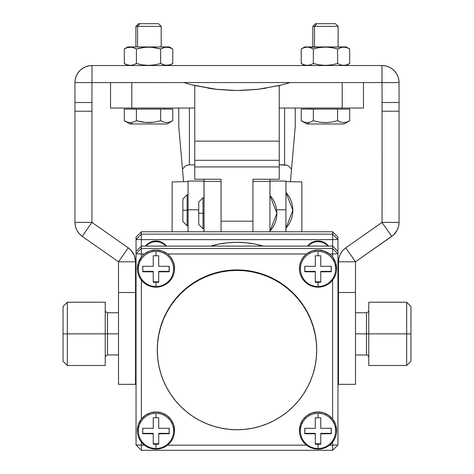 <?xml version="1.0" encoding="UTF-8"?>
<svg xmlns="http://www.w3.org/2000/svg" width="474" height="474" viewBox="0 0 474 474"><rect width="100%" height="100%" fill="white"/><g stroke="black" fill="none" stroke-linecap="round" stroke-linejoin="round"><path stroke-width="0.71" d="M276.852 213.253L269.943 231.122A26.568 26.568 0 0 0 269.943 195.383L276.852 213.253M204.057 213.253L202.996 213.253L202.996 228.741L202.996 213.253L198.742 213.253L198.742 224.486L198.742 213.253L202.996 213.253L202.996 197.765L202.996 213.253L204.057 213.253M221.062 181.406L204.057 181.406L204.057 179.249L204.057 231.768L204.057 181.406L221.062 181.406L221.062 179.249L221.062 181.406M252.938 181.406L252.938 231.768L252.938 179.249L279.239 179.249L279.239 85.521L258.265 89.26L237 90.516L215.735 89.26L194.761 85.521L194.761 141.139L279.239 141.139L279.239 85.521A181.092 181.092 0 0 0 290.135 82.547L342.204 82.547L290.135 82.547A181.092 181.092 0 0 1 279.239 85.521L258.265 89.26L237 90.516L215.735 89.26L194.761 85.521L194.761 179.249L221.062 179.249L221.062 221.204L252.938 221.204L252.938 179.249L252.938 181.406L269.943 181.406L269.943 231.768L269.943 179.249L269.943 181.406L252.938 181.406L252.938 179.249L279.239 179.249L279.239 166.931L194.761 166.931L279.239 166.931L279.239 160.301L194.761 160.301L279.239 160.301L279.239 141.139L194.761 141.139L194.761 179.249L221.062 179.249L221.062 218.751M198.742 202.013L198.742 213.253L198.742 202.013L202.996 197.765L204.057 197.765M252.938 218.751L252.938 231.768L252.938 221.204L221.062 221.204L221.062 231.768M188.065 210.284L187.106 210.284L187.106 225.772L187.106 210.284L182.857 210.284L182.857 221.518L182.857 210.284L187.106 210.284L187.106 194.796L187.106 210.284L188.065 210.284M285.935 181.062L269.996 181.062L269.996 195.442L269.996 181.062L285.935 181.062L285.935 209.781L276.62 209.781L285.935 209.781L285.935 181.062M292.843 210.284L285.935 228.154A26.568 26.568 -0.2 0 0 285.935 192.414L292.843 210.284M188.065 209.781L188.065 231.768L188.065 209.781L198.742 209.781L188.065 209.781L188.065 181.062L188.065 209.781M204.004 231.768L204.004 228.741L204.004 231.768M204.004 197.765L204.004 181.062L188.065 181.062L204.004 181.062L204.004 197.765M172.127 181.951L188.065 181.578L172.127 181.951L172.127 231.768L172.127 181.951M285.935 231.768L285.935 209.781L285.935 231.768M269.996 231.063L269.996 231.768L269.996 231.063M301.873 181.951L301.873 231.768L301.873 181.951L285.935 181.578L301.873 181.951M182.857 199.264L182.857 210.284L182.857 199.044L187.106 194.796L188.065 194.796M316.697 349.569L316.697 350.085A79.697 79.656 0 0 1 237 429.74A79.697 79.656 0 0 1 157.303 350.085L157.682 341.76L158.831 334.028L160.733 326.45L163.37 319.085L166.712 312.022L170.735 305.315L175.392 299.035L180.641 293.246L186.442 287.996L192.722 283.339L199.43 279.316L206.498 275.975L213.863 273.344L221.453 271.442L229.191 270.298L237 269.913L244.809 270.298L252.547 271.442L260.137 273.344L267.502 275.975L274.57 279.316L281.278 283.339L287.558 287.996L293.359 293.246L298.608 299.035L303.265 305.315L307.288 312.022L310.63 319.085L313.267 326.45L315.169 334.028L316.318 341.76L316.697 349.575A79.697 79.656 180 0 0 237 269.913A79.697 79.656 180 0 0 157.303 349.569L157.303 350.085A79.697 79.656 0 0 1 237 270.423A79.697 79.656 0 0 1 316.697 350.085L316.697 349.569M173.597 430.913A17.627 17.615 0 0 1 155.97 448.528A17.627 17.615 0 0 1 138.349 430.913L137.377 430.558A18.599 18.587 180 0 0 155.97 449.145A18.599 18.587 180 0 0 174.568 430.558L173.597 430.913A17.627 17.615 180 0 0 155.97 413.298L155.97 417.742A29.11 0.699 0 0 0 158.707 417.736L158.707 428.342L169.23 428.253L169.23 433.722L158.707 433.811L158.707 444.239A29.11 1.167 180 0 1 155.97 444.245L155.97 448.528A17.627 17.615 180 0 0 173.597 430.913L174.568 430.558A18.599 18.587 0 0 1 155.97 449.145A18.599 18.587 0 0 1 137.377 430.558A18.599 18.587 0 0 1 155.97 411.971A18.599 18.587 0 0 1 174.568 430.558A18.599 18.587 180 0 0 141.359 419.057L145.554 415.159L150.738 412.718L156.42 411.977L162.061 412.996L167.121 415.68L171.12 419.774L173.685 424.9L174.568 430.558A18.599 18.587 180 0 0 155.97 411.971A18.599 18.587 180 0 0 137.377 430.558L138.349 430.913A17.627 17.615 180 0 0 155.97 448.528L155.97 444.245A29.11 1.167 180 0 1 153.238 444.239L153.238 433.811L142.715 433.722L142.715 428.253L153.238 428.342L153.238 417.736A29.11 0.699 0 0 0 155.97 417.742L155.97 413.298A17.627 17.615 180 0 0 138.349 430.913A17.627 17.615 0 0 1 155.97 413.298A17.627 17.615 0 0 1 173.597 430.913M335.651 268.942A17.627 17.615 0 0 1 318.03 286.557A17.627 17.615 0 0 1 300.403 268.942L299.432 268.586A18.599 18.587 180 0 0 318.03 287.173A18.599 18.587 180 0 0 336.623 268.586L335.651 268.942A17.627 17.615 180 0 0 318.03 251.327L318.03 255.77A29.11 0.699 0 0 0 320.762 255.764L320.762 266.37L331.285 266.281L331.285 271.75L320.762 271.839L320.762 282.267A29.11 1.167 180 0 1 318.03 282.273L318.03 286.557A17.627 17.615 180 0 0 335.651 268.942L336.623 268.586A18.599 18.587 0 0 1 318.03 287.173A18.599 18.587 0 0 1 299.432 268.586L299.906 264.421L301.298 260.469L303.544 256.926L306.524 253.981L167.476 253.981L162.061 251.024L155.97 249.999L149.885 251.024L144.469 253.981A18.599 18.587 180 0 0 141.359 257.086L138.402 262.501L137.377 268.586A18.599 18.587 180 0 0 155.97 287.173A18.599 18.587 180 0 0 174.568 268.586L173.597 268.942A17.627 17.615 0 0 1 155.97 286.557A17.627 17.615 0 0 1 138.349 268.942L137.377 268.586A18.599 18.587 0 0 1 155.97 249.999A18.599 18.587 0 0 1 174.568 268.586A18.599 18.587 0 0 1 155.97 287.173A18.599 18.587 0 0 1 137.377 268.586L138.349 268.942A17.627 17.615 180 0 0 155.97 286.557A17.627 17.615 180 0 0 173.597 268.942A17.627 17.615 180 0 0 155.97 251.327L155.97 255.77A29.11 0.699 0 0 0 158.707 255.764L158.707 266.37L169.23 266.281L169.23 271.75L158.707 271.839L158.707 282.267A29.11 1.167 180 0 1 155.97 282.273L155.97 286.557L155.97 282.273A29.11 1.167 180 0 1 153.238 282.267L153.238 271.839L142.715 271.75L142.715 266.281L153.238 266.37L153.238 255.764A29.11 0.699 0 0 0 155.97 255.77L155.97 251.327A17.627 17.615 180 0 0 138.349 268.942A17.627 17.615 0 0 1 155.97 251.327A17.627 17.615 0 0 1 173.597 268.942L174.568 268.586A18.599 18.587 180 0 0 144.469 253.981L141.359 253.981L141.359 257.086A18.599 18.587 180 0 0 137.377 268.586A18.599 18.587 180 0 1 155.97 249.999A18.599 18.587 180 0 1 174.568 268.586L174.094 264.421L172.702 260.469L170.456 256.926L167.476 253.981L306.524 253.981A18.599 18.587 180 0 0 299.432 268.586A18.599 18.587 0 0 1 318.03 249.999A18.599 18.587 0 0 1 336.623 268.586L335.598 262.501L332.641 257.086A18.599 18.587 180 0 0 329.531 253.981L324.115 251.024L318.03 249.999L311.939 251.024L306.524 253.981A18.599 18.587 180 0 1 329.531 253.981A18.599 18.587 0 0 1 332.641 257.086L332.641 253.981L329.531 253.981L332.641 253.981L332.641 248.5L141.359 248.5L141.359 239.637L141.359 246.107L332.641 246.107L332.641 239.637L141.359 239.637L332.641 239.637L332.641 234.156L141.359 234.156L141.359 231.768L332.641 231.768L332.641 234.156L141.359 234.156L136.05 239.471L136.05 444.991L141.359 450.3L332.641 450.3L337.95 444.991L337.95 237.077L337.95 239.471L332.641 234.156L332.641 231.768L337.95 237.077L332.641 231.768L141.359 231.768L141.359 239.637L141.359 234.156L136.05 239.471L136.05 237.077L136.05 239.471L141.359 239.637L136.05 239.471L136.05 251.421L141.359 246.107L332.641 246.107L332.641 248.5L141.359 248.5L136.05 253.809L136.05 251.421L141.359 246.107L141.359 253.981L144.469 253.981A18.599 18.587 0 0 0 141.359 257.086L141.359 248.5L136.05 253.809L141.359 253.981L136.05 253.809L136.05 444.991L144.469 445.163L141.359 445.163L141.359 442.058L141.359 445.163L136.05 444.991L141.359 450.3L141.359 445.163L141.359 450.3L332.641 450.3L337.95 444.991L337.95 253.809L332.641 248.5L332.641 246.107L337.95 251.421L337.95 239.471L332.641 234.156L332.641 239.637L337.95 239.471L332.641 239.637L332.641 246.107L337.95 251.421L337.95 253.809L332.641 248.5L332.641 253.981L337.95 253.809L332.641 253.981L332.641 257.086A18.599 18.587 180 0 1 336.623 268.586A18.599 18.587 180 0 0 318.03 249.999A18.599 18.587 180 0 0 299.432 268.586L300.403 268.942A17.627 17.615 180 0 0 318.03 286.557L318.03 282.273A29.11 1.167 180 0 1 315.293 282.267L315.293 271.839L304.77 271.75L304.77 266.281L315.293 266.37L315.293 255.764A29.11 0.699 0 0 0 318.03 255.77L318.03 251.327A17.627 17.615 180 0 0 300.403 268.942A17.627 17.615 0 0 1 318.03 251.327A17.627 17.615 0 0 1 335.651 268.942M335.651 430.913A17.627 17.615 0 0 1 318.03 448.528A17.627 17.615 0 0 1 300.403 430.913L299.432 430.558A18.599 18.587 180 0 0 318.03 449.145A18.599 18.587 180 0 0 336.623 430.558L335.651 430.913A17.627 17.615 180 0 0 318.03 413.298L318.03 417.742A29.11 0.699 0 0 0 320.762 417.736L320.762 428.342L331.285 428.253L331.285 433.722L320.762 433.811L320.762 444.239A29.11 1.167 180 0 1 318.03 444.245L318.03 448.528A17.627 17.615 180 0 0 335.651 430.913L336.623 430.558A18.599 18.587 0 0 1 318.03 449.145A18.599 18.587 0 0 1 299.432 430.558L300.315 424.9L302.88 419.774L306.879 415.68L311.939 412.996L317.58 411.977L323.262 412.718L328.446 415.159L332.641 419.057L332.641 280.087L332.641 419.057A18.599 18.587 180 0 0 299.432 430.558A18.599 18.587 0 0 1 318.03 411.971A18.599 18.587 0 0 1 336.623 430.558L335.598 424.473L332.641 419.057A18.599 18.587 180 0 1 336.623 430.558A18.599 18.587 180 0 0 318.03 411.971A18.599 18.587 180 0 0 299.432 430.558L300.403 430.913A17.627 17.615 180 0 0 318.03 448.528L318.03 444.245A29.11 1.167 180 0 1 315.293 444.239L315.293 433.811L304.77 433.722L304.77 428.253L315.293 428.342L315.293 417.736A29.11 0.699 0 0 0 318.03 417.742L318.03 413.298A17.627 17.615 180 0 0 300.403 430.913A17.627 17.615 0 0 1 318.03 413.298A17.627 17.615 0 0 1 335.651 430.913M158.707 282.267L158.707 271.365L169.135 271.365L169.135 266.281L169.135 271.365L158.707 271.365L158.707 282.267A29.11 1.167 180 0 1 155.97 282.273A29.11 1.167 180 0 1 153.238 282.267L153.238 271.839L153.238 282.267M158.707 255.764L158.707 266.37L158.707 255.764A29.11 0.699 0 0 1 155.97 255.77A29.11 0.699 0 0 1 153.238 255.764L153.238 266.37L153.238 255.764M153.238 271.365L153.238 271.839L153.238 271.365L142.81 271.365L153.238 271.365M153.238 281.787L158.707 281.787L153.238 281.787M153.238 266.37L142.715 266.281L142.715 271.75L142.81 266.281L142.715 271.75L153.238 271.839M158.707 266.37L169.23 266.281L169.23 271.75L169.135 271.365L169.23 271.75L158.707 271.839M141.359 280.087L141.359 419.057L138.402 424.473L137.377 430.558A18.599 18.587 180 0 1 141.359 419.057L141.359 280.087M174.568 430.866L174.337 433.479M167.476 445.163L306.524 445.163L167.476 445.163M299.663 433.479L299.432 430.866M145.477 246.107L148.593 243.203L150.892 241.977L155.97 240.97L161.053 241.977L163.352 243.203L166.469 246.107A13.284 13.278 180 0 0 145.477 246.107M307.531 246.107L310.648 243.203L312.947 241.977L318.03 240.97L323.108 241.977L325.407 243.203L328.523 246.107A13.284 13.278 180 0 0 307.531 246.107M210.634 246.107L218.858 244.08L227.887 242.741L237 242.297L246.113 242.741L255.142 244.08L263.366 246.107A92.981 92.934 180 0 0 210.634 246.107M136.05 237.077L141.359 231.768L136.05 237.077M320.762 444.239L320.762 433.337L331.19 433.337L331.19 428.253L331.19 433.337L320.762 433.337L320.762 444.239A29.11 1.167 180 0 1 318.03 444.245A29.11 1.167 180 0 1 315.293 444.239L315.293 433.811L315.293 444.239M320.762 417.736L320.762 428.342L320.762 417.736A29.11 0.699 0 0 1 318.03 417.742A29.11 0.699 0 0 1 315.293 417.736L315.293 428.342L315.293 417.736M315.293 433.337L315.293 433.811L315.293 433.337L304.865 433.337L315.293 433.337M315.293 443.759L320.762 443.759L315.293 443.759M315.293 428.342L304.77 428.253L304.77 433.722L304.865 428.253L304.77 433.722L315.293 433.811M320.762 428.342L331.285 428.253L331.285 433.722L331.19 433.337L331.285 433.722L320.762 433.811M329.531 445.163L332.641 445.163L332.641 442.058L332.641 445.163L337.95 444.991L332.641 445.163L332.641 450.3L332.641 445.163L329.531 445.163M320.762 282.267L320.762 271.365L331.19 271.365L331.19 266.281L331.19 271.365L320.762 271.365L320.762 282.267A29.11 1.167 180 0 1 318.03 282.273A29.11 1.167 180 0 1 315.293 282.267L315.293 271.839L315.293 282.267M320.762 255.764L320.762 266.37L320.762 255.764A29.11 0.699 0 0 1 318.03 255.77A29.11 0.699 0 0 1 315.293 255.764L315.293 266.37L315.293 255.764M315.293 271.365L315.293 271.839L315.293 271.365L304.865 271.365L315.293 271.365M315.293 281.787L320.762 281.787L315.293 281.787M315.293 266.37L304.77 266.281L304.77 271.75L304.865 266.281L304.77 271.75L315.293 271.839M320.762 266.37L331.285 266.281L331.285 271.75L331.19 271.365L331.285 271.75L320.762 271.839M158.707 444.239L158.707 433.337L169.135 433.337L169.135 428.253L169.135 433.337L158.707 433.337L158.707 444.239A29.11 1.167 180 0 1 155.97 444.245A29.11 1.167 180 0 1 153.238 444.239L153.238 433.811L153.238 444.239M158.707 417.736L158.707 428.342L158.707 417.736A29.11 0.699 0 0 1 155.97 417.742A29.11 0.699 0 0 1 153.238 417.736L153.238 428.342L153.238 417.736M153.238 433.337L153.238 433.811L153.238 433.337L142.81 433.337L153.238 433.337M153.238 443.759L158.707 443.759L153.238 443.759M153.238 428.342L142.715 428.253L142.715 433.722L142.81 428.253L142.715 433.722L153.238 433.811M158.707 428.342L169.23 428.253L169.23 433.722L169.135 433.337L169.23 433.722L158.707 433.811M157.303 350.085L157.682 357.888L158.831 365.626L160.733 373.204L163.37 380.569L166.712 387.631L170.735 394.338L175.392 400.619L180.641 406.408L186.442 411.657L192.722 416.314L199.43 420.337L206.498 423.679L213.863 426.31L221.453 428.212L229.191 429.355L237 429.74L244.809 429.355L252.547 428.212L260.137 426.31L267.502 423.679L274.57 420.337L281.278 416.314L287.558 411.657L293.359 406.408L298.608 400.619L303.265 394.338L307.288 387.631L310.63 380.569L313.267 373.204L315.169 365.626L316.318 357.888L316.697 350.085L316.318 342.275L315.169 334.543L313.267 326.959L310.63 319.6L307.288 312.532L303.265 305.825L298.608 299.55L293.359 293.756L287.558 288.506L281.278 283.849L274.57 279.832L267.502 276.49L260.137 273.853L252.547 271.958L244.809 270.808L237 270.423L229.191 270.808L221.453 271.958L213.863 273.853L206.498 276.49L199.43 279.832L192.722 283.849L186.442 288.506L180.641 293.756L175.392 299.55L170.735 305.825L166.712 312.532L163.37 319.6L160.733 326.959L158.831 334.543L157.682 342.275L157.303 350.085M308.141 246.107A13.284 13.278 0 0 1 327.913 246.107A13.284 13.278 180 0 0 308.141 246.107M146.087 246.107A13.284 13.278 0 0 1 165.859 246.107A13.284 13.278 180 0 0 146.087 246.107M338.483 333.862L337.95 333.862L338.483 333.862M136.05 333.862L135.517 333.862L136.05 333.862M337.565 120.74L331.599 122.102L325.442 122.606L319.352 122.102L313.35 120.734L310.346 122.108L307.288 122.606L309.362 123.987L344.065 123.987L349.699 120.734L346.707 122.102L343.656 122.606L340.581 122.102L337.583 120.734L331.599 122.102L325.49 122.606L319.352 122.102L313.35 120.734L313.35 109.109L349.699 109.109L349.699 120.734L349.699 109.109L337.583 109.109L337.583 120.734L337.583 109.109L313.35 109.109L313.35 120.734L310.346 122.108L307.288 122.606L304.213 122.096L301.233 120.734L303.23 121.729M323.416 122.553L322.587 122.493M346.298 122.227L346.63 122.126L346.298 122.227M311.661 109.109L311.661 108.048L311.661 109.109M349.083 121.077L346.707 122.102L343.656 122.606L346.695 122.108L349.699 120.734M153.937 122.209L145.471 122.482L136.417 120.734L133.413 122.108L130.356 122.606L132.43 123.987L167.132 123.987L172.767 120.734L169.775 122.102L166.724 122.606L163.649 122.102L160.65 120.734L154.666 122.102L148.558 122.606L142.419 122.102L136.417 120.734L136.417 109.109L172.767 109.109L172.767 120.734L172.767 109.109L160.65 109.109L160.65 120.734L160.65 109.109L136.417 109.109L136.417 120.734L133.413 122.108L130.356 122.606L127.281 122.096L124.911 121.071M146.484 122.553L145.654 122.493M169.366 122.227L169.698 122.126L169.366 122.227M134.729 109.109L134.729 108.048L134.729 109.109M172.151 121.077L169.775 122.102L166.724 122.606L163.649 122.102L160.65 120.734L154.666 122.102L148.534 122.606M355.488 384.337L338.483 384.337L338.483 261.796L355.488 261.796L355.488 292.511L338.483 292.511L338.483 261.796C338.655 255.972 341.079 251.315 345.759 247.825L342.708 250.562L340.409 253.928L338.969 257.749L338.483 261.796L355.488 261.796L345.759 247.825L382.032 222.43L391.785 236.354L355.506 261.755L355.488 292.511L338.483 292.511L338.483 384.337L355.488 384.337L355.488 292.511L355.488 384.337M305.872 47.21L306.376 47.145M301.849 48.632L304.344 47.566M308.995 47.258L313.35 48.976L319.352 47.601L325.49 47.098L331.581 47.601L336.611 48.704M307.282 47.098L304.225 47.607L307.519 46.944L304.746 46.944L301.233 48.976L303.982 47.684M322.13 47.252L320.833 47.388L322.13 47.252M328.346 47.21L327.516 47.157L328.346 47.21M325.49 47.098L319.334 47.607L313.35 48.976L319.352 47.601L325.49 47.098L331.599 47.607L337.583 48.976L342.098 47.228L345.191 47.228L343.697 47.098M342.05 47.24L341.618 47.323L342.05 47.24M343.531 47.098L343.069 47.116L343.531 47.098M349.083 63.854L346.707 64.885L343.656 65.388L340.581 64.885L337.583 63.516L331.599 64.885L325.442 65.388L319.352 64.885L313.35 63.516L310.346 64.885L307.519 65.542L304.225 64.885L301.843 63.854M323.416 65.329L322.587 65.276M346.304 65.003L346.666 64.897L346.304 65.003M304.924 46.944L346.186 46.944L349.699 48.976L346.707 47.607L343.644 47.098L346.695 47.601L349.699 48.976L349.699 63.516L346.707 64.885L343.656 65.388L346.701 64.885L349.699 63.516L349.699 48.976L349.083 48.632M338.116 46.944L338.116 26.354L335.462 23.7L316.81 23.7L314.511 26.354L338.116 26.354L314.511 26.354L314.511 46.944L314.511 26.354L316.81 23.7L315.471 23.7L312.816 26.354L314.511 26.354L312.816 26.354L315.471 23.7M166.712 65.388L169.775 64.885L165.177 65.258L160.65 63.516L154.666 64.885L148.558 65.388L142.419 64.885L136.417 63.516L133.413 64.885L130.587 65.542L127.281 64.879L124.911 63.854M146.484 65.329L145.654 65.276M172.145 63.86L169.775 64.885L166.724 65.388L163.643 64.885L160.65 63.516L160.65 48.976L159.679 48.704M169.372 65.003L169.733 64.897L169.372 65.003M128.969 47.204L129.378 47.151M124.911 48.632L127.281 47.607L130.356 47.098L127.411 47.566M132.062 47.258L136.417 48.976L145.471 47.228L151.597 47.228M145.198 47.252L143.9 47.388L145.198 47.252M151.413 47.21L150.584 47.157L151.413 47.21M148.558 47.098L142.401 47.607L148.558 47.098L154.666 47.607L160.65 48.976L165.177 47.228L169.763 47.601M165.118 47.24L164.685 47.323L165.118 47.24M166.599 47.098L166.137 47.116L166.599 47.098M151.627 47.228L160.65 48.976L163.649 47.601L166.724 47.098L169.775 47.607L172.767 48.976L169.254 46.944L127.814 46.944L124.301 48.976L127.281 47.607L131.891 47.228M154.654 47.601L153.185 47.394M161.184 46.944L161.184 26.354L158.529 23.7L139.877 23.7L137.578 26.354L161.184 26.354L137.578 26.354L137.578 46.944L137.578 26.354L139.877 23.7L138.538 23.7L135.884 26.354L137.578 26.354L135.884 26.354L138.538 23.7M355.488 312.775L366.473 312.775L366.473 333.862L355.488 333.862L366.473 333.862L366.473 354.949L366.473 333.862L368.772 333.862L368.772 302.228L368.772 365.495L368.772 333.862L406.692 333.862L406.692 365.495L406.692 333.862L410.946 333.862L410.946 306.482L410.946 361.247L410.946 333.862L366.473 333.862L366.473 312.775L368.097 312.105L368.772 310.482M105.228 357.242L105.903 355.624L107.527 354.949L107.527 333.862L118.512 333.862L107.527 333.862L107.527 312.775L107.527 333.862L63.054 333.862L63.054 361.247L63.054 306.482L63.054 333.862L67.308 333.862L67.308 365.495L67.308 333.862L105.228 333.862L105.228 365.495L105.228 302.228L105.228 333.862L107.527 333.862L107.527 354.949L118.512 354.949M290.805 177.406L295.231 126.789L291.528 169.147L288.743 166.149L286.806 165.213L284.607 164.869L284.607 108.048L284.607 164.869L279.239 164.869L286.806 165.213L288.743 166.149L291.528 169.147L290.432 181.684M189.393 164.869L194.761 164.905L189.393 164.869L189.393 108.048L189.393 164.869L187.194 165.213L189.393 164.869M185.257 166.149L187.194 165.213L185.257 166.149L182.472 169.147L178.769 126.789L182.472 169.147L185.257 166.149M183.195 177.406L182.472 169.147L183.195 177.406M63.054 306.482L67.308 302.228L67.308 333.862L67.308 302.228L105.228 302.228M342.204 82.547L363.457 82.547L363.457 108.048L342.204 108.048L342.204 82.547L342.204 108.048L279.239 108.048L363.457 108.048L363.457 82.547L342.204 82.547M79.176 233.629L82.215 236.354L91.95 222.383L128.241 247.825L118.512 261.796L128.241 247.825C132.921 251.315 135.345 255.972 135.517 261.796L118.512 261.796L118.512 292.511L135.517 292.511L135.517 261.796L134.42 255.776L131.28 250.55L128.241 247.825L91.95 222.383L91.95 82.6L183.865 82.547L131.796 82.547L131.796 108.048L194.761 108.048L110.543 108.048L110.543 82.547L110.543 108.048L131.796 108.048L131.796 82.547L74.945 82.6L75.271 79.271L76.243 76.071L77.819 73.12L79.94 70.537L82.523 68.416L85.474 66.84L88.674 65.868L92.003 65.542L92.003 82.547L92.003 65.542L381.997 65.542L385.326 65.868L388.526 66.84L391.477 68.416L394.06 70.537L396.181 73.12L397.757 76.071L398.729 79.271L399.055 82.6L382.05 82.6L381.997 65.542L381.997 82.547L363.457 82.547L399.055 82.6L399.055 102.514L382.05 102.514L382.05 82.6L382.05 102.514L399.055 102.514L399.055 111.218L382.05 111.218L382.05 102.514L382.05 111.218L399.055 111.218L399.055 82.6A17.058 17.058 0 0 0 381.997 65.542L92.003 65.542A17.058 17.058 0 0 0 74.945 82.6L74.945 102.514L91.95 102.514L91.95 82.6L74.945 82.6L74.945 102.514L91.95 102.514L91.95 111.218L74.945 111.218L74.945 222.383L91.95 222.383L82.215 236.354L118.512 261.796L118.512 384.266M194.761 85.521A181.092 181.092 0 0 1 183.865 82.547A181.092 181.092 0 0 0 194.761 85.521M260.256 89.017L281.592 84.941M236.959 90.516L238.558 90.51M240.94 90.469L256.558 89.456M257.335 89.367L266.104 88.158M192.408 84.941L216.843 89.39M217.43 89.456L233.018 90.469M235.596 90.51L236.591 90.516M207.896 88.158L215.113 89.189M258.887 89.189L259.468 89.112M183.568 181.684L183.201 177.472M295.231 126.789L295.231 108.048L295.231 126.789M178.769 108.048L178.769 126.789L178.769 108.048M406.692 333.862L406.692 302.228L406.692 333.862M138.562 23.7L158.446 23.7M158.002 23.7L157.19 23.7M168.217 47.222L167.589 47.139L168.217 47.222M168.252 47.228L172.151 48.632M164.679 65.163L165.165 65.258M153.937 64.991L148.558 65.388L142.419 64.885L136.417 63.516L136.417 48.976L142.419 47.601L136.417 48.976L136.417 63.516L133.413 64.885L130.356 65.388L127.281 64.879L124.301 63.516L124.301 48.976L124.301 63.516L127.814 65.542M160.633 63.522L154.666 64.885L148.534 65.388M150.584 65.329L151.413 65.276L150.584 65.329M131.932 65.252L132.447 65.151L131.932 65.252M126.896 64.748L130.309 65.388M127.992 46.944L169.076 46.944M168.157 46.944L166.481 46.944M172.767 63.516L172.767 48.976L172.767 63.516L169.769 64.885L172.767 63.516L169.254 65.542L172.767 63.516M160.65 48.976L160.65 63.516L154.648 64.885M130.35 47.098L133.413 47.601L136.417 48.976M136.417 63.516L142.401 64.885L148.51 65.388L142.401 64.885L136.417 63.516M166.765 47.098L167.571 47.139M165.219 47.222L165.787 47.145M151.87 47.252L153.132 47.388M145.654 47.21L146.484 47.157M163.649 47.601L166.724 47.098M133.413 64.885L130.356 65.388L127.293 64.885M315.494 23.7L335.379 23.7M334.928 23.7L334.123 23.7M346.008 46.944L308.823 47.228M343.656 65.388L340.575 64.885L337.583 63.516L337.583 48.976L340.581 47.601L343.656 47.098L346.695 47.601L343.644 47.098L340.581 47.601M341.612 65.163L342.098 65.258M337.583 48.976L337.583 63.516L331.599 64.885L325.49 65.388L319.352 64.885L313.35 63.516L313.35 48.976L313.35 63.516L310.346 64.885L307.288 65.388L304.213 64.879L301.233 63.516L301.233 48.976L301.233 63.516L304.746 65.542M327.516 65.329L328.346 65.276L327.516 65.329M308.864 65.252L309.38 65.151L308.864 65.252M304.219 64.879L307.282 65.388L303.828 64.748M345.09 46.944L343.413 46.944M304.213 47.607L307.288 47.098L310.346 47.601L313.35 48.976M330.87 64.991L325.442 65.388L319.334 64.885L313.35 63.516L319.334 64.885L325.466 65.388M331.581 64.885L337.583 63.516M331.581 47.601L330.117 47.394M310.346 64.885L307.241 65.388M342.151 47.222L342.714 47.145M328.802 47.252L330.064 47.388M322.587 47.21L323.416 47.157M82.215 236.354L79.17 233.623L76.871 230.257L75.431 226.436L74.945 222.383C75.117 228.213 77.54 232.87 82.215 236.354L118.512 261.796L135.517 261.796L135.517 384.266M118.512 292.511L118.512 384.337L135.517 384.337L135.517 292.511L118.512 292.511M131.286 250.556L133.591 253.922M135.025 257.743L135.517 261.796M75.437 226.448L76.871 230.263M338.975 257.738L340.409 253.922M342.714 250.556L345.759 247.825L382.05 222.383L399.055 222.383C398.883 228.213 396.46 232.87 391.785 236.354L382.032 222.43L382.05 111.218L382.05 222.383L399.055 222.383L398.563 226.448L397.129 230.263L393.384 235.08L355.506 261.755L345.759 247.825M394.824 233.629L397.129 230.257M398.563 226.442L399.055 222.383L399.055 111.218L399.055 222.383M290.135 82.547L183.865 82.547L290.135 82.547M74.945 222.383L91.95 222.383L91.95 111.218L74.945 111.218L74.945 102.514L74.945 222.383M79.94 70.537L82.523 68.416L85.474 66.84L88.674 65.868M394.06 70.537L396.181 73.12L397.757 76.071L398.729 79.271M129.977 123.987L166.972 123.987M166.143 123.987L164.638 123.987M160.633 120.74L154.648 122.102M150.584 122.553L151.413 122.493L150.584 122.553M124.929 121.083L126.297 121.729M127.287 122.096L130.344 122.606L127.281 122.096L124.301 120.734L124.301 109.109L136.417 109.109L124.301 109.109L124.301 120.734L129.935 123.987L132.43 123.987L130.309 122.606M166.712 122.606L169.763 122.108M136.417 120.734L142.401 122.102L148.51 122.606L142.401 122.102L136.417 120.734M127.281 122.096L126.783 121.925M172.767 120.734L169.775 122.102M133.413 122.108L130.356 122.606L127.293 122.102M306.909 123.987L343.905 123.987M343.075 123.987L341.57 123.987M327.516 122.553L328.346 122.493L327.516 122.553M307.276 122.606L304.225 122.102L307.276 122.606M309.362 123.987L307.288 122.606L304.213 122.096L301.233 120.734L301.233 109.109L313.35 109.109L301.233 109.109L301.233 120.734L306.868 123.987L309.362 123.987M343.656 122.606L340.581 122.102L337.583 120.734L331.599 122.102L325.49 122.606L319.334 122.102L325.442 122.606M313.35 120.734L319.334 122.102L313.35 120.734M330.87 122.209L331.581 122.102M310.346 122.108L307.241 122.606M304.219 122.102L303.71 121.925M204.057 228.741L202.996 228.741L198.742 224.486M188.065 225.772L187.106 225.772L182.857 221.518M337.95 349.8L338.483 349.8M135.517 349.8L136.05 349.8M309.528 109.109L309.528 108.048M132.596 109.109L132.596 108.048M349.699 63.516L346.186 65.542L349.699 63.516M301.233 48.976L304.746 46.944M312.816 46.944L312.816 26.354M135.884 46.944L135.884 26.354L135.884 46.944M124.301 48.976L127.814 46.944M368.772 365.495L406.692 365.495L410.946 361.247M368.772 357.242L368.097 355.624L367.012 355.014L355.488 354.949M118.512 312.775L106.988 312.71L105.903 312.105L105.228 310.482M105.228 365.495L67.308 365.495L63.054 361.247M410.946 306.482L406.692 302.228L368.772 302.228M164.472 109.109L164.472 108.048M341.404 109.109L341.404 108.048M135.517 317.924L136.05 317.924M337.95 317.924L338.483 317.924"/></g></svg>

